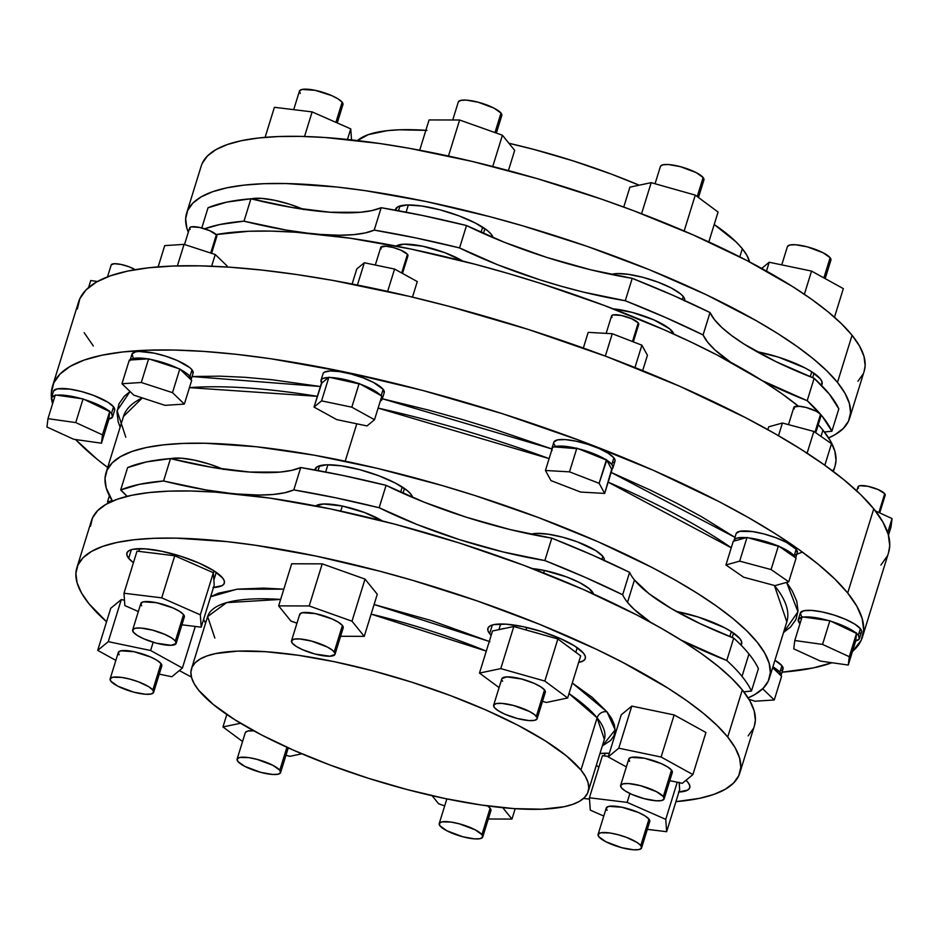 <?xml version="1.0" encoding="UTF-8"?>
<svg xmlns="http://www.w3.org/2000/svg" width="939" height="939" viewBox="0 0 939 939"><rect width="100%" height="100%" fill="white"/><g stroke="black" fill="none" stroke-linecap="round" stroke-linejoin="round"><path stroke-width="1.41" d="M597.11 717.842A8.193 7.43 141 0 1 607.005 711.832L615.151 729.92L602.31 745.965L610.643 740.46L613.883 735.894L615.139 730.695L614.399 724.908L611.676 718.605L607.005 711.832A8.193 7.43 -39 0 0 597.11 717.842A207.648 52.338 -162.8 0 0 568.999 693.604L597.11 717.842L580.959 770.039L597.11 717.842L604.352 739.357A207.648 52.338 -162.8 0 0 597.11 717.842M703.863 180.065L703.135 177.53L697.231 196.58L703.135 177.53A22.771 5.74 -162.8 0 0 679.953 166.555A22.771 5.74 -162.8 0 0 660.422 166.426L655.058 183.751M829.959 261.159L830.851 260.267L830.123 257.732L823.879 277.897L830.123 257.732A22.771 5.74 -162.8 0 0 806.941 246.757A22.771 5.74 -162.8 0 0 787.41 246.628L781.764 264.868M342.876 104.734L342.16 102.198L335.916 122.352L342.16 102.198A22.771 5.74 -162.8 0 0 318.978 91.224A22.771 5.74 -162.8 0 0 299.447 91.095L293.707 109.652M501.884 678.627L506.884 676.866L521.708 679.038L534.103 683.322L540.606 686.714L544.526 689.907A22.771 5.74 -162.8 0 0 521.345 678.944A22.771 5.74 -162.8 0 0 501.813 678.803L493.632 705.236A22.771 5.74 17.2 0 1 513.163 705.377A22.771 5.74 17.2 0 1 536.345 716.351L544.526 689.907L545.254 692.454M537.131 718.711L545.313 692.266A22.771 5.74 -162.8 0 0 544.526 689.907L536.345 716.351A22.771 5.74 17.2 0 1 537.131 718.711A22.771 5.74 17.2 0 1 517.6 718.57A22.771 5.74 17.2 0 1 494.43 707.607A22.771 5.74 17.2 0 1 493.632 705.236M629.6 761.365L628.872 758.829L631.442 757.35L644.494 758.243L661.079 763.524L667.594 766.917L671.514 770.109A22.771 5.74 -162.8 0 0 648.333 759.146A22.771 5.74 -162.8 0 0 628.801 759.005L620.62 785.45A22.771 5.74 17.2 0 1 640.152 785.579A22.771 5.74 17.2 0 1 663.333 796.554L671.514 770.109L672.242 772.656L671.35 773.548M664.119 798.913L672.301 772.468A22.771 5.74 -162.8 0 0 671.514 770.109L663.333 796.554A22.771 5.74 17.2 0 1 664.119 798.913A22.771 5.74 17.2 0 1 644.588 798.772A22.771 5.74 17.2 0 1 621.418 787.809A22.771 5.74 17.2 0 1 620.62 785.45M607.064 810.369L606.336 807.833L608.918 806.343L621.958 807.235L638.555 812.528L645.058 815.909L648.978 819.113A22.771 5.74 -162.8 0 0 625.797 808.139A22.771 5.74 -162.8 0 0 606.265 808.01L598.084 834.442A22.771 5.74 17.2 0 1 617.616 834.583A22.771 5.74 17.2 0 1 640.797 845.546L648.978 819.113L649.706 821.648L648.814 822.541M641.583 847.905L649.765 821.472A22.771 5.74 -162.8 0 0 648.978 819.113L640.797 845.546A22.771 5.74 17.2 0 1 641.583 847.905A22.771 5.74 17.2 0 1 622.052 847.776A22.771 5.74 17.2 0 1 598.882 836.802A22.771 5.74 17.2 0 1 598.084 834.442M482.728 837.001L490.909 810.568A22.771 5.74 -162.8 0 0 490.123 808.209L481.942 834.642A22.771 5.74 17.2 0 1 482.728 837.001A22.771 5.74 17.2 0 1 463.197 836.872A22.771 5.74 17.2 0 1 440.027 825.897L439.299 823.362L441.87 821.871L450.943 822.059L459.124 823.773L475.04 829.736L481.942 834.642L482.658 837.177L480.087 838.668L474.606 838.879L462.845 836.778L446.929 830.804L440.027 825.897A22.771 5.74 17.2 0 1 439.229 823.538A22.771 5.74 17.2 0 1 458.76 823.667A22.771 5.74 17.2 0 1 481.942 834.642L490.123 808.209A22.771 5.74 -162.8 0 0 487.529 805.885L490.123 808.209L490.851 810.744M245.361 732.502L247.931 731.011L253.823 730.835A22.771 5.74 -162.8 0 0 245.29 732.678L237.109 759.111A22.771 5.74 17.2 0 1 256.64 759.252A22.771 5.74 17.2 0 1 279.81 770.215L286.923 747.256L279.81 770.215A22.771 5.74 17.2 0 1 280.608 772.574A22.771 5.74 17.2 0 1 261.077 772.445A22.771 5.74 17.2 0 1 237.907 761.47A22.771 5.74 17.2 0 1 237.109 759.111M119.1 654.835L118.373 652.3L120.943 650.809L133.995 651.713L150.58 656.995L157.095 660.375L161.015 663.58A22.771 5.74 -162.8 0 0 137.833 652.605A22.771 5.74 -162.8 0 0 118.302 652.476L110.121 678.909A22.771 5.74 17.2 0 1 129.652 679.05A22.771 5.74 17.2 0 1 152.834 690.012L161.015 663.58L161.743 666.115L160.851 667.007M153.62 692.372L161.801 665.939A22.771 5.74 -162.8 0 0 161.015 663.58L152.834 690.012A22.771 5.74 17.2 0 1 153.62 692.372A22.771 5.74 17.2 0 1 134.089 692.243A22.771 5.74 17.2 0 1 110.919 681.268A22.771 5.74 17.2 0 1 110.121 678.909M141.636 605.831L140.909 603.296L143.479 601.817L156.531 602.709L173.116 608.003L179.631 611.383L183.551 614.587A22.771 5.74 -162.8 0 0 160.369 603.613A22.771 5.74 -162.8 0 0 140.838 603.472L132.657 629.916A22.771 5.74 17.2 0 1 152.188 630.046A22.771 5.74 17.2 0 1 175.358 641.02L183.551 614.587L184.267 617.123M176.156 643.379L184.337 616.946A22.771 5.74 -162.8 0 0 183.551 614.587L175.358 641.02A22.771 5.74 17.2 0 1 176.156 643.379A22.771 5.74 17.2 0 1 156.625 643.238A22.771 5.74 17.2 0 1 133.455 632.276A22.771 5.74 17.2 0 1 132.657 629.916M299.705 615.362L299.764 614.2L302.335 612.721L315.387 613.613L331.972 618.907L338.486 622.287L342.406 625.491A22.771 5.74 -162.8 0 0 319.225 614.517A22.771 5.74 -162.8 0 0 299.694 614.388L291.513 640.821A22.771 5.74 17.2 0 1 311.044 640.95A22.771 5.74 17.2 0 1 334.214 651.924L342.406 625.491L343.122 628.027M335.012 654.283L343.193 627.851A22.771 5.74 -162.8 0 0 342.406 625.491L334.214 651.924A22.771 5.74 17.2 0 1 335.012 654.283A22.771 5.74 17.2 0 1 315.481 654.154A22.771 5.74 17.2 0 1 292.311 643.18A22.771 5.74 17.2 0 1 291.513 640.821M739.803 256.887L742.326 248.729A207.648 52.338 -162.8 0 0 714.215 224.491L735.988 241.828L742.326 248.729L746.822 255.244L749.615 261.946A207.648 52.338 -162.8 0 0 742.326 248.729L739.803 256.887M639.154 185.194A207.648 52.338 -162.8 0 0 508.926 143.28L534.244 149.536L573.248 160.909L611.406 174.126L639.154 185.194M425.86 130.31A207.648 52.338 -162.8 0 0 357.501 140.557L368.381 134.617L387.208 130.662L399.04 129.805L426.975 130.38M638.696 324.471L638.238 322.887L632.463 341.538L638.238 322.887A14.226 3.592 -162.8 0 0 623.754 316.02A14.226 3.592 -162.8 0 0 611.547 315.938L606.148 333.368M820.428 416.458L820.533 414.31L814.982 432.233L820.533 414.31A14.226 3.592 -162.8 0 0 806.049 407.456A14.226 3.592 -162.8 0 0 793.842 407.373L788.49 424.639M885.16 495.287L884.714 493.703L878.881 512.53L884.714 493.703A14.226 3.592 -162.8 0 0 870.23 486.848A14.226 3.592 -162.8 0 0 858.023 486.766L856.744 490.886M135.157 269.669A14.226 3.592 -162.8 0 0 120.568 264.352A14.226 3.592 -162.8 0 0 111.213 264.915L107.504 276.876M216.803 236.428L216.346 234.844L210.712 253.049L216.346 234.844A14.226 3.592 -162.8 0 0 201.862 227.977A14.226 3.592 -162.8 0 0 189.655 227.895L184.513 244.504M551.991 450.661L552.062 448.243L553.059 447.351A32.02 8.075 17.2 0 1 554.057 446.882L578.424 448.783A32.02 8.075 17.2 0 1 604.869 459.018L592.802 453.361L578.424 448.783L606.453 459.641L599.129 483.315L569.515 471.848L545.442 470.486L550.982 480.592L580.595 492.059L604.669 493.421L599.129 483.315L569.515 471.848L545.442 470.486L552.766 446.8L554.057 446.882A32.02 8.075 17.2 0 1 575.548 448.091L562.602 446.131L554.057 446.882L576.839 448.161L569.515 471.848L576.839 448.161L606.758 460.18A32.02 8.075 17.2 0 1 611.852 464.429L613.883 457.845A32.02 8.075 -162.8 0 0 581.3 442.422A32.02 8.075 -162.8 0 0 553.834 442.234L551.792 448.807A32.02 8.075 17.2 0 1 552.461 447.797M551.768 450.016A32.02 8.075 17.2 0 1 551.792 448.807M736.223 533.411L739.838 531.321L752.597 531.58L764.1 533.986L775.99 537.777L786.483 542.378L796.178 549.28L794.148 555.853A32.02 8.075 17.2 0 1 795.133 557.473A32.02 8.075 -162.8 0 0 794.148 555.853L788.596 551.322L779.358 546.545L796.084 558.13L788.748 581.804L775.015 585.631L743.606 577.203L725.941 564.961L739.674 561.135L747.01 537.46L733.265 541.287L725.941 564.961L733.265 541.287L747.01 537.46L748.688 537.906A32.02 8.075 17.2 0 1 776.729 545.43L762.456 540.664L748.688 537.906L778.408 545.888L771.083 569.562L739.674 561.135L725.941 564.961L743.606 577.203L775.015 585.631L788.748 581.804L771.083 569.562L739.674 561.135L747.01 537.46L779.358 546.545A32.02 8.075 17.2 0 1 794.148 555.853L796.178 549.28A32.02 8.075 -162.8 0 0 763.595 533.845A32.02 8.075 -162.8 0 0 736.129 533.657L734.087 540.242A32.02 8.075 17.2 0 1 746.27 537.66L737.068 538.082L734.697 539.279L734.005 541.075A32.02 8.075 17.2 0 1 734.087 540.242M798.267 619.623A32.02 8.075 17.2 0 0 799.382 622.944A32.02 8.075 -162.8 0 0 800.005 623.637A32.02 8.075 17.2 0 1 799.382 622.944L798.373 619.353L802.059 617.275A32.02 8.075 17.2 0 1 803.596 617.04A32.02 8.075 17.2 0 1 828.386 620.538L831.308 621.407A32.02 8.075 17.2 0 1 855.183 632.358L845.053 626.606L831.308 621.407L856.626 633.015L849.29 656.701L822.552 644.424L794.781 640.504L793.76 648.849L820.498 661.115L848.269 665.047L849.29 656.701L822.552 644.424L829.876 620.749L856.568 633.461A32.02 8.075 17.2 0 1 858.328 635.245L860.359 628.661A32.02 8.075 -162.8 0 0 827.775 613.237A32.02 8.075 -162.8 0 0 800.31 613.05L798.267 619.623A32.02 8.075 17.2 0 1 801.965 617.287M780.99 675.575L783.032 669.002A32.02 8.075 -162.8 0 0 781.917 665.681L779.875 672.265A32.02 8.075 17.2 0 1 780.99 675.575A32.02 8.075 17.2 0 1 780.966 675.669L772.644 667.664L780.966 675.669L779.875 672.265L772.891 666.866A32.02 8.075 17.2 0 1 779.875 672.265L781.917 665.681A32.02 8.075 -162.8 0 0 774.933 660.281L781.917 665.681L782.938 669.249L781.682 670.505M53.593 390.953L57.22 388.863L69.967 389.133L81.47 391.528L93.36 395.319L108.044 402.315L113.549 406.822L111.518 413.406A32.02 8.075 17.2 0 1 112.633 416.716A32.02 8.075 17.2 0 1 108.842 419.076L109.757 411.622L108.842 419.076L112.527 416.986L111.518 413.406A32.02 8.075 -162.8 0 0 109.757 411.622L83.066 398.911L75.742 422.585L83.066 398.911L55.307 394.979L47.971 418.665L55.307 394.979L81.576 398.699L67.585 395.659L56.798 395.19A32.02 8.075 17.2 0 1 81.576 398.699L84.51 399.568A32.02 8.075 17.2 0 1 108.384 410.519L98.243 404.768L84.51 399.568L109.816 411.176L102.48 434.851L75.742 422.585L47.971 418.665L46.95 427.01L73.7 439.276L101.459 443.196L102.48 434.851L75.742 422.585L47.971 418.665L46.95 427.01L73.7 439.276L101.459 443.196L102.48 434.851L109.757 411.622A32.02 8.075 17.2 0 1 111.518 413.406L113.549 406.822A32.02 8.075 -162.8 0 0 80.965 391.399A32.02 8.075 -162.8 0 0 53.5 391.211L51.457 397.784A32.02 8.075 17.2 0 1 55.155 395.448M55.248 395.425L51.563 397.514L52.572 401.106A32.02 8.075 17.2 0 1 51.457 397.784M133.056 357.501L132.035 353.933L135.662 351.843L139.066 351.468L154.008 353.111L165.933 356.268L177.342 360.541L189.772 367.63L192.002 369.802L189.96 376.386A32.02 8.075 17.2 0 1 191.087 379.696A32.02 8.075 17.2 0 1 191.051 379.79L180.452 369.59L191.051 379.79L191.028 378.217L188.422 374.79L179.819 368.98L148.632 358.804L141.296 382.49L148.632 358.804L129.3 360.06L121.976 383.746L129.3 360.06L147.587 358.874L136.272 358.088L130.333 359.989A32.02 8.075 17.2 0 1 147.587 358.874L150.299 359.355A32.02 8.075 17.2 0 1 178.152 368.428L164.689 363.1L150.299 359.355L179.819 368.98L172.494 392.655L141.296 382.49L121.976 383.746L133.843 395.166L165.029 405.343L184.361 404.087L172.494 392.655L141.296 382.49L121.976 383.746L133.843 395.166L165.029 405.343L184.361 404.087L172.494 392.655L179.819 368.98L180.452 369.59A32.02 8.075 17.2 0 1 189.96 376.386L192.002 369.802A32.02 8.075 -162.8 0 0 159.407 354.379A32.02 8.075 -162.8 0 0 131.941 354.191L129.911 360.764M407.362 256.476L407.456 254.328L401.692 272.979L407.456 254.328A14.226 3.592 -162.8 0 0 392.972 247.473A14.226 3.592 -162.8 0 0 380.764 247.391L375.307 265.033M360.365 384.168A32.02 8.075 17.2 0 1 380.635 395.366L372.865 389.779L360.365 384.168L381.856 396.035L374.52 419.71L351.82 407.186L321.572 400.871L314.025 407.092L336.737 419.616L366.985 425.93L374.52 419.71L351.82 407.186L321.572 400.871L314.025 407.092L321.76 383.077A32.02 8.075 17.2 0 1 321.021 380.248A32.02 8.075 17.2 0 1 328.497 377.525L322.899 378.476L321.161 379.919L321.76 383.077L328.896 377.185L321.572 400.871L328.896 377.185L330.528 377.525A32.02 8.075 17.2 0 1 357.524 383.159L343.075 379.168L330.528 377.525L359.156 383.499L351.82 407.186L359.156 383.499L381.856 396.035L374.52 419.71L366.985 425.93L336.737 419.616L314.025 407.092L321.361 383.405L328.896 377.185L360.365 384.168M323.157 373.429L324.401 372.173L330.176 370.952L339.531 371.598L351.033 374.004L362.923 377.795L373.405 382.396L383.112 389.298L381.152 395.648L383.112 389.298A32.02 8.075 -162.8 0 0 350.517 373.863A32.02 8.075 -162.8 0 0 323.051 373.675L321.021 380.248M500.851 116.53L501.743 115.638L501.015 113.103L494.982 132.587L501.015 113.103A22.771 5.74 -162.8 0 0 477.834 102.128A22.771 5.74 -162.8 0 0 458.302 101.999L452.739 119.992M820.299 378.828A50.999 12.853 17.2 0 1 822.071 384.121A50.999 12.853 17.2 0 1 821.425 385.295L822.048 381.915L820.299 378.828L811.531 371.656L804.84 367.842L778.771 357.254L756.787 351.644A50.999 12.853 17.2 0 1 820.299 378.828M678.428 792.058L687.63 790.122L689.613 788.126L689.742 785.532L687.994 782.445A50.999 12.853 17.2 0 0 685.963 780.297L687.994 782.445A50.999 12.853 17.2 0 1 689.766 787.727A50.999 12.853 17.2 0 1 678.909 792.035M598.859 767.257A50.999 12.853 17.2 0 1 596.359 765.191L598.859 767.257M489.653 633.649L492.329 625.01L489.653 633.649L487.904 630.562L488.034 627.968L490.017 625.961L493.797 624.635L506.086 624.177L523.011 626.642L542.014 631.665L560.184 638.485L574.774 646.067L583.542 653.239A50.999 12.853 17.2 0 1 585.314 658.521A50.999 12.853 17.2 0 1 578.67 662.394L583.178 660.927L585.161 658.92L585.29 656.326L583.542 653.239A50.999 12.853 17.2 0 0 531.627 628.661A50.999 12.853 17.2 0 0 487.881 628.367A50.999 12.853 17.2 0 0 489.653 633.649A50.999 12.853 17.2 0 0 491.179 635.316L489.653 633.649M213 587.521L222.203 585.596L224.186 583.589L224.315 580.995L222.566 577.908A50.999 12.853 17.2 0 0 170.652 553.329A50.999 12.853 17.2 0 0 126.906 553.036L126.906 553.036A50.999 12.853 17.2 0 0 128.678 558.318L133.432 562.719A50.999 12.853 17.2 0 1 128.678 558.318L131.354 549.679L128.678 558.318L126.929 555.231L127.058 552.637L129.042 550.63L132.822 549.303L145.111 548.846L162.036 551.31L181.039 556.334L199.209 563.154L213.787 570.736L222.566 577.908A50.999 12.853 17.2 0 1 224.339 583.189A50.999 12.853 17.2 0 1 213.482 587.509M491.191 234.198A50.999 12.853 17.2 0 1 493.022 237.637L491.191 234.198L487.634 230.736L475.733 223.224L459.03 215.876L440.086 209.843L421.764 206.017L406.869 204.995L397.667 206.932L395.378 210.195A50.999 12.853 17.2 0 1 395.53 209.327A50.999 12.853 17.2 0 1 439.276 209.632A50.999 12.853 17.2 0 1 491.191 234.198M398.5 210.759L399.979 205.97L398.5 210.759M186.638 213.165A346.984 87.468 17.2 0 0 188.305 232.285L186.838 228.095L185.652 218.81L187.671 210.442L192.882 203.106L201.216 196.838L212.601 191.732L226.921 187.812L244.058 185.124L263.836 183.692L286.055 183.539L336.96 187.025L365.165 190.652L425.696 201.451L489.771 216.651L522.377 225.724L587.157 246.37L649.283 269.681L706.363 294.764L756.212 320.657L777.809 333.603L796.906 346.362L813.315 358.839L826.883 370.893L837.482 382.419L852.072 335.27A346.984 87.468 -162.8 0 0 498.879 168.069A346.984 87.468 -162.8 0 0 201.228 166.015L186.638 213.165A346.984 87.468 17.2 0 1 484.289 215.219A346.984 87.468 17.2 0 1 837.482 382.419L845.006 393.3L849.372 403.441L850.558 412.726L848.539 421.083L843.339 428.43L835.006 434.698L828.585 437.879A346.984 87.468 17.2 0 0 849.572 418.371L864.173 371.234A346.984 87.468 -162.8 0 0 852.072 335.27L859.596 346.151L863.974 356.292L865.148 365.588L864.138 371.316M486.296 651.114A207.648 52.338 -162.8 0 0 371.128 614.129L486.296 651.114M191.474 668.756A207.648 52.338 17.2 0 1 369.59 669.976A207.648 52.338 17.2 0 1 580.959 770.039L566.499 755.93L545.242 740.824L518.023 725.307L485.874 709.99L450.027 695.435L411.881 682.219L372.877 670.845L334.53 661.749L298.309 655.281L265.596 651.689L237.661 651.114L215.583 653.579L207.003 655.927L200.195 658.99L195.206 662.734L192.096 667.124L190.887 672.124L191.591 677.688L194.209 683.756L198.704 690.271A207.648 52.338 17.2 0 1 191.474 668.756L207.625 616.559L226.616 602.638L280.644 599.422A207.648 52.338 -162.8 0 0 207.625 616.559L214.867 638.074M754.369 725.929L755.379 720.19L754.193 710.905L749.827 700.764L742.303 689.883A346.984 87.468 -162.8 0 0 389.11 522.683A346.984 87.468 -162.8 0 0 91.459 520.629L76.869 567.766A346.984 87.468 17.2 0 1 374.52 569.82A346.984 87.468 17.2 0 1 727.713 737.033L742.303 689.883L731.716 678.357L718.135 666.303L701.726 653.826L682.63 641.067L661.033 628.121L637.135 615.139L583.412 589.528L523.528 565.208L459.77 543.129L394.603 524.115L330.516 508.915L269.986 498.116L215.324 492.118L190.875 491.003L168.656 491.156L148.878 492.588L131.753 495.276L117.422 499.196L106.037 504.302L97.703 510.57L92.503 517.917L90.484 526.274M739.803 772.985L754.404 725.835A346.984 87.468 -162.8 0 0 742.303 689.883L727.713 737.033A346.984 87.468 17.2 0 1 739.803 772.985A346.984 87.468 17.2 0 1 675.927 801.66L699.52 798.338L713.84 794.417L725.225 789.3L733.559 783.044L738.77 775.696L740.789 767.339L739.603 758.043L735.237 747.914L727.713 737.033L717.114 725.507L703.546 713.44L687.137 700.975L668.04 688.205L622.545 662.288L596.594 649.377L539.502 624.294L477.388 600.983L412.608 580.337L380.002 571.264L315.927 556.064L255.385 545.266L227.191 541.639L176.286 538.141L154.055 538.305L134.289 539.737L117.152 542.425L102.832 546.345L91.447 551.451L83.102 557.719L77.902 565.055L75.883 573.412L77.068 582.708L81.435 592.849L88.959 603.73A346.984 87.468 17.2 0 1 76.869 567.766M739.873 638.637A50.999 12.853 17.2 0 1 741.646 643.931A50.999 12.853 17.2 0 1 741 645.105L741.622 641.736L739.873 638.637L731.105 631.466L724.415 627.663L698.346 617.076L676.362 611.453A50.999 12.853 17.2 0 1 739.873 638.637M382.971 521.298L364.602 512.541L342.312 506.039L340.74 511.098L342.312 506.039L323.615 503.997L315.75 505.945A40.072 10.106 -162.8 0 1 342.312 506.039A40.072 10.106 -162.8 0 1 382.419 520.957M222.684 469.066A40.072 10.106 -162.8 0 0 170.792 458.666L180.992 458.173L194.291 460.11L209.221 464.066L223.505 469.418M729.814 636.56L731.34 631.618L729.814 636.56M604.258 560.36A40.072 10.106 -162.8 0 0 602.826 556.346L601.911 559.292L602.826 556.346A40.072 10.106 -162.8 0 0 568.553 538.88A40.072 10.106 -162.8 0 0 530.852 534.256L536.58 533.387L548.282 534.197L562.672 537.202L577.555 541.944L595.936 550.7L602.826 556.346L604.2 558.764L604.106 560.806M400.613 492.212L402.232 486.989L400.613 492.212M743.876 691.879A170.757 43.041 17.2 0 1 751.47 691.045L758.407 668.65A342.43 86.318 -162.8 0 0 748.958 653.978L742.021 676.373A342.43 86.318 17.2 0 1 751.47 691.045L758.407 668.65A342.43 86.318 17.2 0 0 748.958 653.978A342.43 86.318 -162.8 0 0 733.711 638.109A342.43 86.318 17.2 0 1 748.958 653.978L742.021 676.373A342.43 86.318 17.2 0 1 751.47 691.045L743.876 691.879M627.522 602.369A170.757 43.041 17.2 0 1 622.663 594.751L629.6 572.356A170.757 43.041 -162.8 0 0 634.447 579.973L627.522 602.369L633.837 609.094L650.821 622.428A170.757 43.041 17.2 0 1 627.522 602.369L634.447 579.973L649.107 593.777L671.385 608.601L700.095 623.637L733.711 638.109L726.774 660.493A342.43 86.318 17.2 0 1 742.021 676.373A342.43 86.318 17.2 0 0 726.774 660.493A170.757 43.041 17.2 0 1 681.068 640.081L726.774 660.493L733.711 638.109A170.757 43.041 -162.8 0 1 634.447 579.973A170.757 43.041 -162.8 0 1 629.6 572.356A342.43 86.318 -162.8 0 0 551.792 538.153L592.157 554.949L629.6 572.356L622.663 594.751A170.757 43.041 -162.8 0 0 627.522 602.369M318.075 470.58L319.553 465.779L318.075 470.58M410.766 494.02A50.999 12.853 17.2 0 1 412.597 497.447L410.766 494.02L407.209 490.545L395.307 483.033L378.605 475.697L359.66 469.653L341.338 465.826L326.443 464.805L317.241 466.742L314.952 470.005A50.999 12.853 17.2 0 1 315.105 469.136A50.999 12.853 17.2 0 1 358.851 469.441A50.999 12.853 17.2 0 1 410.766 494.02M356.785 423.806L345.2 461.19A347.219 87.527 17.2 0 1 769.37 678.251A347.219 87.527 17.2 0 1 748.101 697.888L754.78 694.578L763.125 688.322L768.325 680.975L770.344 672.606L769.17 663.31L764.792 653.168L757.268 642.276L746.658 630.738L733.089 618.672L716.657 606.195L697.548 593.425L675.939 580.478L652.03 567.485L598.272 541.85L538.34 517.518L474.547 495.416L441.964 485.475L376.973 468.279L314.33 455.204L256.417 446.753L205.477 443.267L183.234 443.419L163.456 444.851L146.308 447.539L131.976 451.459L120.579 456.577L112.234 462.845L107.034 470.193L105.015 478.55L106.189 487.857L112.457 501.121A347.219 87.527 17.2 0 1 105.99 472.904A347.219 87.527 17.2 0 1 345.2 461.19L356.785 423.806M786.835 621.853A347.219 87.527 -162.8 0 0 774.405 585.466L786.835 621.853L769.37 678.251M731.258 547.777A347.219 87.527 -162.8 0 0 608.155 482.153L731.258 547.777M549.104 458.619A347.219 87.527 -162.8 0 0 378.112 408.113L549.104 458.619M317.359 396.328L189.443 387.643A347.219 87.527 -162.8 0 1 317.359 396.328M123.455 416.493A347.219 87.527 -162.8 0 1 142.329 397.936L123.455 416.493L105.99 472.904M125.803 437.222L117.093 410.707L130.075 391.54L124.359 396.199L119.03 403.723L116.964 412.28L118.173 421.799L120.145 427.198M192.061 376.539L320.399 386.504L271.946 379.732L244.844 377.29L219.796 376.152L192.061 376.539M833.363 471.507L835.041 466.096A347.219 87.527 -162.8 0 0 822.94 430.109A347.219 87.527 -162.8 0 0 818.268 424.698L822.94 430.109L820.991 436.4L822.94 430.109L830.463 441.001L834.841 451.143L836.027 460.45L835.017 466.178M798.338 406.176A347.219 87.527 -162.8 0 0 511.356 274.411A347.219 87.527 -162.8 0 0 216.111 234.574L248.917 231.252L271.148 231.1L295.621 232.215L350.306 238.224L410.883 249.035L475.005 264.246L507.635 273.319L540.218 283.261L604.012 305.363L663.943 329.695L691.738 342.406L717.701 355.318L763.231 381.257L782.34 394.04L798.76 406.517M77.362 308.943L79.838 298.719L86.188 289.752L96.377 282.099L110.286 275.855L127.786 271.066L148.726 267.779L172.882 266.042L200.03 265.843L229.902 267.204L262.227 270.115L296.677 274.54L332.934 280.432L409.427 296.395L448.936 306.314L528.563 329.53L606.453 356.515L679.625 386.222L745.261 417.515L774.452 433.384L800.85 449.194L824.184 464.782L844.231 480.029L860.817 494.759L873.763 508.832A423.947 106.858 -162.8 0 0 442.222 304.553A423.947 106.858 -162.8 0 0 78.559 302.041L52.502 386.234A423.947 106.858 17.2 0 1 416.165 388.746A423.947 106.858 17.2 0 1 847.694 593.025L873.763 508.832L882.942 522.131L888.282 534.514L889.726 545.876L888.505 552.871M52.561 403.829A423.947 106.858 17.2 0 1 51.68 399.709L52.561 403.829M862.471 636.959L888.529 552.766A423.947 106.858 -162.8 0 0 873.763 508.832L847.694 593.025A423.947 106.858 17.2 0 1 862.471 636.959A423.947 106.858 17.2 0 1 852.483 651.443L861.204 640.281L863.669 630.057L862.225 618.707L856.884 606.324L847.694 593.025L834.748 578.94L818.174 564.21L798.115 548.975L774.781 533.375L748.395 517.577L719.204 501.708L653.567 470.416L580.396 440.708L502.494 413.723L422.867 390.495L344.578 371.926L270.62 358.721L236.17 354.308L203.845 351.397L173.961 350.036L146.813 350.224L122.657 351.972L101.729 355.259L84.217 360.048L70.308 366.292L60.131 373.945L53.769 382.912L51.305 393.124L51.445 397.843A423.947 106.858 17.2 0 1 52.502 386.234M794.359 555.172L802.446 552.097M303.109 209.256A40.072 10.106 -162.8 0 0 251.218 198.845L261.418 198.364L274.716 200.3L289.646 204.244L303.931 209.608M682.336 299.482L683.252 296.524A40.072 10.106 -162.8 0 0 648.978 279.071A40.072 10.106 -162.8 0 0 611.277 274.446L617.005 273.578L628.707 274.388L643.098 277.381L657.981 282.134L671.103 287.897L680.458 293.801L683.252 296.524L682.336 299.482M672.406 331.549A40.072 10.106 -162.8 0 0 613.19 308.849L632.252 312.405L654.06 319.964L669.624 328.826L673.815 334.096A40.072 10.106 -162.8 0 0 672.406 331.549L671.89 333.228L672.406 331.549M208.035 207.777L201.791 227.966L208.035 207.777A342.43 86.318 -162.8 0 1 250.924 198.775L226.839 202.12L208.035 207.777M462.681 261.042A40.072 10.106 -162.8 0 0 424.827 246.687A40.072 10.106 -162.8 0 0 396.235 246.077L404.04 244.175L422.738 246.229L445.027 252.732L463.397 261.488M190.464 562.672A40.072 10.106 17.2 0 1 197.624 565.818L174.748 555.759L152.376 553.024A40.072 10.106 17.2 0 1 159.372 553.881L174.748 555.759L161.719 597.85L123.983 593.237L124.852 605.596L138.35 611.524L124.852 605.596L123.983 593.237L137.012 551.146L123.983 593.237L161.719 597.85L174.748 555.759L190.464 562.672M213.376 573.001L214.033 570.889L213.376 573.001M567.168 645.868A40.072 10.106 17.2 0 1 571.393 649.013L557.872 638.978L531.756 631.595A40.072 10.106 17.2 0 1 539.925 633.895L557.872 638.978L544.843 681.068L500.769 668.615L479.489 673.075L499.09 687.63L479.489 673.075L492.517 630.985L479.489 673.075L500.769 668.615L513.797 626.513L501.191 629.165A40.072 10.106 17.2 0 1 505.135 628.332L513.797 626.513L500.769 668.615L544.843 681.068L557.872 638.978L567.168 645.868M544.432 570.466L543.658 572.966L544.432 570.466A40.072 10.106 -162.8 0 0 532.542 568.635L544.432 570.466A40.072 10.106 -162.8 0 1 593.413 593.988L589.199 588.636L579.844 582.732L566.722 576.969L544.432 570.466M526.779 627.475L526.016 629.963L526.779 627.475M679.273 782.645A40.072 10.106 17.2 0 1 679.331 784.499A40.072 10.106 17.2 0 1 679.308 784.581L679.143 782.293M810.24 376.75L811.766 371.809L810.24 376.75M481.038 232.403L482.658 227.179L481.038 232.403M863.129 373.945L857.929 381.281M202.272 163.304L207.472 155.956L215.806 149.7L227.191 144.583L241.523 140.662L258.648 137.974L278.425 136.542L300.644 136.39L325.105 137.505L379.755 143.503L409.427 148.327L472.035 161.391L536.979 178.574L601.746 199.221L633.297 210.606L693.182 234.914L746.904 260.526L792.399 286.454L811.496 299.212L827.916 311.689L841.485 323.744L852.072 335.27L837.482 382.419A346.984 87.468 17.2 0 1 849.572 418.371M542.496 701.374L546.369 702.466L567.637 697.994L544.843 681.068L567.637 697.994L580.678 655.903L571.393 649.013L580.678 655.903L567.637 697.994L546.369 702.466L542.496 701.374M502.611 681.162L501.825 679.789M608.202 756.904L626.36 766.917L608.202 756.904L621.242 714.814L631.794 706.105L674.143 714.943L705.928 732.479L692.9 774.581L661.115 757.034L618.766 748.195L608.202 756.904L618.766 748.195L661.115 757.034L692.9 774.581L682.336 783.29L692.9 774.581L705.928 732.479L674.143 714.943L661.115 757.034L674.143 714.943L631.794 706.105L618.766 748.195L631.794 706.105L621.242 714.814L608.202 756.904M669.765 780.661L682.336 783.29L669.765 780.661M589.41 797.774L590.291 810.122L603.777 816.061L590.291 810.122L589.41 797.774L627.146 802.387L589.41 797.774L602.439 755.684L589.41 797.774M647.335 829.348L666.631 831.708L665.751 819.36L627.146 802.387L629.893 793.502L627.146 802.387L665.751 819.36L677.242 782.222L665.751 819.36L666.631 831.708L679.66 789.617L679.167 782.621L679.66 789.617L666.631 831.708L647.335 829.348M432.116 795.72L438.619 803.761L444.687 805.92L438.619 803.761L432.116 795.72M488.303 819.008L511.966 819.066L502.752 807.669L511.966 819.066L488.303 819.008M240.56 723.253L222.966 726.95L242.555 741.505L222.966 726.95L226.815 714.509L222.966 726.95L240.56 723.253M285.972 755.249L289.834 756.341L301.877 753.806L289.834 756.341L285.972 755.249M182.401 668.04L150.616 650.504L108.267 641.666L97.703 650.375L115.861 660.387L97.703 650.375L108.267 641.666L150.616 650.504L182.401 668.04L195.277 626.454L182.401 668.04L171.837 676.749L182.401 668.04M159.266 674.132L171.837 676.749L159.266 674.132M201.204 627.17L200.324 614.822L161.719 597.85L200.324 614.822L213.353 572.731L197.624 565.818L213.353 572.731L200.324 614.822L201.204 627.17L181.908 624.811L201.204 627.17L214.233 585.079L201.204 627.17M213.869 580.044L213.705 577.755A40.072 10.106 17.2 0 1 213.904 579.962A40.072 10.106 17.2 0 1 213.869 580.044L214.233 585.079L213.869 580.044M340.587 636.29L364.25 636.349L351.996 621.184L309.189 605.96L278.648 605.878L290.902 621.043L296.97 623.203L290.902 621.043L278.648 605.878L309.189 605.96L351.996 621.184L364.25 636.349L340.587 636.29M684.531 300.996L684.625 298.954L683.252 296.524A40.072 10.106 -162.8 0 1 684.684 300.55M93.337 345.975L84.146 332.676M887.261 556.088L880.911 565.055M606.758 460.18L611.7 469.207L613.061 467.188L611.852 464.429L606.758 460.18L611.993 469.746L604.669 493.421L599.129 483.315L606.758 460.18M803.596 617.04L802.106 616.829L794.781 640.504L802.106 616.829L828.386 620.538L814.383 617.498L803.596 617.04L829.876 620.749L822.552 644.424L794.781 640.504L793.76 648.849L820.498 661.115L848.269 665.047L849.29 656.701L856.626 633.015L855.652 640.914L859.338 638.825L858.328 635.245A32.02 8.075 -162.8 0 0 856.568 633.461L855.605 641.36L848.269 665.047L855.652 640.914A32.02 8.075 17.2 0 0 859.443 638.567A32.02 8.075 17.2 0 0 858.328 635.245L860.359 628.661L861.462 630.609L861.38 632.229L860.136 633.485M52.572 401.106A32.02 8.075 -162.8 0 0 53.194 401.798A32.02 8.075 17.2 0 1 52.572 401.106M75.566 439.546L96.799 458.971L107.668 467.493A423.947 106.858 17.2 0 1 75.566 439.546M782.046 672.183L813.244 667.934L831.907 662.734A423.947 106.858 17.2 0 1 782.046 672.183M382.326 398.746L428.466 410.073L461.871 419.369L495.217 429.546L551.768 448.912L382.326 398.746M611.16 472.434L650.316 490.088L676.902 503.304L701.374 516.603L734.979 537.354L611.16 472.434M786.612 582.403L792.316 591.007L796.8 601.394L798.009 610.913L795.943 619.47L790.615 626.994L783.513 632.546L797.95 611.794L786.612 582.403M381.657 396.681A32.02 8.075 17.2 0 1 382.196 399.192L384.227 392.608A32.02 8.075 -162.8 0 0 383.112 389.298L384.133 392.866M191.087 379.696L193.117 373.123A32.02 8.075 -162.8 0 0 192.002 369.802L193.023 373.37M112.633 416.716L114.664 410.143A32.02 8.075 -162.8 0 0 113.549 406.822L114.57 410.39M801.425 616.371L800.404 612.803L804.019 610.714L811.73 610.42L822.364 611.97L834.29 615.127L845.699 619.411L854.854 624.165L860.359 628.661A32.02 8.075 -162.8 0 1 861.474 631.982L859.443 638.567M795.673 557.848L797.293 552.602A32.02 8.075 -162.8 0 0 796.178 549.28L797.199 552.848M553.928 441.976L557.555 439.886L565.266 439.593L575.889 441.154L587.814 444.3L599.223 448.584L608.378 453.337L613.883 457.845L614.986 459.781L614.904 461.413L613.66 462.669M554.949 445.544L553.846 443.607M380.307 400.965L382.29 398.594L381.445 396.364M748.16 735.894L753.36 728.558M88.959 603.73L106.565 621.747A346.984 87.468 17.2 0 1 88.959 603.73M179.337 670.575L191.427 677.054A346.984 87.468 17.2 0 1 179.337 670.575M583.542 798.443L589.504 799.124A346.984 87.468 17.2 0 1 583.542 798.443M205.582 623.167L203.599 619.423L205.582 623.167M210.618 596.758L218.294 593.225L237.86 589.117L263.988 588.119L283.824 589.164L236.898 589.223L210.618 596.758M489.278 641.454L374.098 604.516L431.247 620.55L489.935 641.713M572.285 683.005L591.969 697.172L607.005 711.832L572.285 683.005M110.743 608.272L121.295 599.563L124.476 600.232L121.295 599.563L108.267 641.666L121.295 599.563L110.743 608.272L97.703 650.375L110.743 608.272M291.677 563.787L322.218 563.858L365.025 579.093L377.278 594.246L364.25 636.349L377.278 594.246L365.025 579.093L351.996 621.184L365.025 579.093L322.218 563.858L309.189 605.96L322.218 563.858L291.677 563.787L278.648 605.878L291.677 563.787M599.962 753.548L609.317 753.301A50.999 12.853 17.2 0 0 599.962 753.548M127.058 496.344L120.685 489.994L139.477 484.324L163.574 480.979L205.559 489.853L230.407 493.339A170.757 43.041 17.2 0 1 163.574 480.979L170.499 458.584L212.484 467.458L249.868 472.059L279.998 472.094L291.653 470.369L300.738 467.528L342.571 475.392L386.082 485.346L424.099 502.154L466.401 517.248L509.994 529.537L551.792 538.153L544.855 560.548L585.22 577.344L622.663 594.751A342.43 86.318 17.2 0 0 544.855 560.548A170.757 43.041 17.2 0 1 379.156 507.741L417.162 524.549L459.476 539.643L503.069 551.932L544.855 560.548L551.792 538.153A170.757 43.041 -162.8 0 1 386.082 485.346A342.43 86.318 -162.8 0 0 300.738 467.528L293.801 489.923L335.634 497.787L379.156 507.741L386.082 485.346L379.156 507.741A342.43 86.318 17.2 0 0 293.801 489.923A170.757 43.041 17.2 0 1 237.227 494.008L259.058 495.053L273.073 494.489L284.717 492.764L293.801 489.923L300.738 467.528A170.757 43.041 -162.8 0 1 170.499 458.584A342.43 86.318 -162.8 0 0 127.61 467.599L146.414 461.929L170.499 458.584L163.574 480.979A342.43 86.318 17.2 0 0 120.685 489.994A170.757 43.041 17.2 0 1 127.058 496.344M127.61 467.599L120.685 489.994L127.61 467.599M824.465 432.034L831.895 431.236L822.447 416.564L807.2 400.683L762.315 380.682A170.757 43.041 17.2 0 0 807.2 400.683A342.43 86.318 17.2 0 1 831.895 431.236L838.832 408.841A342.43 86.318 -162.8 0 0 814.136 378.288L807.2 400.683L814.136 378.288L775.767 361.55L744.251 344.19L731.774 335.669L721.798 327.465L714.509 319.706L710.025 312.534A342.43 86.318 -162.8 0 0 632.217 278.343L625.28 300.738L583.495 292.123L561.733 286.383L539.902 279.834L497.588 264.739L459.582 247.919L416.059 237.978L374.227 230.114L365.142 232.954L353.498 234.668L339.484 235.243L320.786 234.457A170.757 43.041 17.2 0 0 374.227 230.114A342.43 86.318 17.2 0 1 459.582 247.919L466.507 225.524A342.43 86.318 -162.8 0 0 381.164 207.719L374.227 230.114L381.164 207.719L372.079 210.559L360.423 212.273L330.305 212.249L292.909 207.636L250.924 198.775A170.757 43.041 -162.8 0 0 381.164 207.719L422.996 215.583L466.507 225.524A170.757 43.041 -162.8 0 0 632.217 278.343L590.431 269.728L546.827 257.439L504.525 242.344L466.507 225.524L459.582 247.919A170.757 43.041 17.2 0 0 625.28 300.738A342.43 86.318 17.2 0 1 703.088 334.93L665.645 317.535L625.28 300.738L632.217 278.343L672.582 295.139L710.025 312.534A170.757 43.041 -162.8 0 0 814.136 378.288L829.383 394.169L838.832 408.841L831.895 431.236A170.757 43.041 17.2 0 0 824.465 432.034M730.636 362.196L714.872 349.848L707.572 342.101L703.088 334.93L710.025 312.534L703.088 334.93A170.757 43.041 17.2 0 0 730.636 362.196M307.534 233.154L285.984 230.032L243.999 221.17L219.902 224.515L204.643 228.787A342.43 86.318 17.2 0 1 243.999 221.17L250.924 198.775L243.999 221.17A170.757 43.041 17.2 0 0 307.534 233.154M834.008 468.807L832.799 471.085M198.704 690.271L213.176 704.379L234.421 719.485L261.641 735.002L293.79 750.32L329.636 764.874L367.783 778.091L406.787 789.464L445.133 798.561L481.355 805.028L514.067 808.62L542.003 809.195L564.081 806.73L572.661 804.383L579.469 801.319L584.457 797.575L587.568 793.185L588.776 788.185L588.072 782.621L585.455 776.553L580.959 770.039A207.648 52.338 17.2 0 1 588.19 791.554A207.648 52.338 17.2 0 1 410.073 790.333A207.648 52.338 17.2 0 1 198.704 690.271M508.422 170.581L514.678 150.393L508.422 170.581M429.076 119.934L419.698 150.217L429.076 119.934L459.617 120.004L448.466 156.05L459.617 120.004L502.424 135.239L492.752 166.485L502.424 135.239L514.678 150.393L502.424 135.239L459.617 120.004L429.076 119.934M496.355 133.08L501.802 115.462A22.771 5.74 -162.8 0 0 501.015 113.103L494.114 108.196L478.197 102.222L466.437 100.121L460.943 100.332L458.373 101.823M382.196 399.192A32.02 8.075 17.2 0 1 380.33 400.953M356.785 268.965L352.125 284.012L356.785 268.965L364.332 262.744L357.419 285.045L364.332 262.744L394.58 269.059L387.654 291.395L394.58 269.059L417.28 281.583L412.467 297.123L417.28 281.583L394.58 269.059L364.332 262.744L356.785 268.965M402.502 273.425L407.96 255.807A14.226 3.592 -162.8 0 0 407.456 254.328L400.941 250.208L393.206 247.532L385.847 246.218L380.811 247.274M380.776 248.002L381.269 248.858M612.967 467.739L615.01 461.166A32.02 8.075 -162.8 0 0 613.883 457.845L611.852 464.429A32.02 8.075 17.2 0 1 612.967 467.739A32.02 8.075 17.2 0 1 611.7 469.207L604.669 493.421L580.595 492.059L550.982 480.592L545.442 470.486L552.766 446.8L554.057 446.882M191.685 380.401L184.361 404.087L191.685 380.401L191.051 379.79L191.685 380.401M108.795 419.522L101.459 443.196L108.795 419.522M112.128 500.604L107.492 501.896L108.818 502.811L107.492 501.896L109.382 495.792L107.492 501.896L112.128 500.604M748.946 699.262L754.944 701.222L774.276 699.966L762.656 688.78L774.276 699.966L781.6 676.28L774.276 699.966L754.944 701.222L748.946 699.262M780.966 675.669L781.6 676.28L780.966 675.669M788.748 581.804L771.083 569.562L778.408 545.888L796.084 558.13L788.748 581.804M226.792 267.005L227.121 265.96L226.792 267.005M164.724 245.619L158.139 266.887L164.724 245.619L184.056 244.363L177.389 265.89L184.056 244.363L215.254 254.528L211.639 266.207L215.254 254.528L227.121 265.96L215.254 254.528L184.056 244.363L164.724 245.619M211.58 253.33L216.85 236.311A14.226 3.592 -162.8 0 0 216.346 234.844L209.831 230.724L199.467 227.414L191.31 226.862L189.701 227.79L190.159 229.374M90.731 280.538L88.559 287.557L90.731 280.538L97.468 281.489L90.731 280.538M135.451 269.857L128.925 266.746L121.014 264.434L114.37 263.706L111.248 264.81M875.43 510.945L892.05 518.574L887.695 532.624L892.05 518.574L891.029 526.92L888.47 535.171L891.029 526.92L892.05 518.574L875.43 510.945M879.714 512.917L885.207 495.182A14.226 3.592 -162.8 0 0 884.714 493.703L878.2 489.583L867.824 486.285L859.666 485.721L858.058 486.648L858.516 488.233M768.701 426.834L767.82 429.651L768.701 426.834L782.433 423.008L778.501 435.708L782.433 423.008L813.843 431.435L807.106 453.197L813.843 431.435L831.508 443.689L824.829 465.251L831.508 443.689L813.843 431.435L782.433 423.008L768.701 426.834M815.768 432.773L821.026 415.789A14.226 3.592 -162.8 0 0 820.533 414.31L816.214 411.247L806.272 407.514L798.913 406.2L793.878 407.256M793.842 407.984L794.335 408.852M588.19 332.359L583.342 348.052L588.19 332.359L612.263 333.721L605.338 356.104L612.263 333.721L641.877 345.188L634.964 367.536L641.877 345.188L647.429 355.294L642.675 370.635L647.429 355.294L641.877 345.188L612.263 333.721L588.19 332.359M633.309 341.866L638.731 324.354A14.226 3.592 -162.8 0 0 638.238 322.887L631.724 318.767L621.348 315.457L613.202 314.905L611.594 315.833L612.04 317.417M292.311 643.18L291.583 640.644L294.153 639.154L299.635 638.943L311.408 641.044L327.324 647.018L332.629 650.375L335 653.298L334.941 654.46L329.953 656.22L315.117 654.049L302.734 649.765L296.219 646.384L292.311 643.18M152.376 553.024L137.012 551.146L152.376 553.024M213.705 577.755L213.353 572.731L213.705 577.755M153.163 642.264L150.616 650.504L153.163 642.264M515.171 808.69L511.966 819.066L515.171 808.69M608.366 756.4L602.439 755.684L608.366 756.4M501.191 629.165L492.517 630.985L501.191 629.165M531.756 631.595L513.797 626.513L531.756 631.595M133.455 632.276L132.728 629.729L135.298 628.25L140.78 628.038L152.552 630.139L164.935 634.435L171.45 637.816L175.358 641.02L176.086 643.555L171.086 645.316L156.261 643.145L143.878 638.86L137.364 635.48L133.455 632.276M110.919 681.268L110.192 678.733L112.762 677.242L121.835 677.43L130.016 679.143L138.467 681.831L148.914 686.808L152.834 690.012L153.55 692.559L150.979 694.038L145.498 694.25L133.725 692.149L117.821 686.174L110.919 681.268M237.907 761.47L237.18 758.935L239.75 757.456L248.823 757.632L257.004 759.346L272.92 765.32L279.81 770.215L280.538 772.762L277.967 774.241L272.486 774.452L260.713 772.351L244.809 766.377L237.907 761.47M598.882 836.802L598.155 834.266L600.725 832.776L609.798 832.963L617.979 834.677L626.442 837.365L636.877 842.342L640.797 845.546L641.513 848.093L638.943 849.572L633.461 849.783L621.7 847.682L605.784 841.708L598.882 836.802M621.418 787.809L620.691 785.262L623.261 783.783L628.754 783.572L640.515 785.673L656.431 791.647L663.333 796.554L664.049 799.089L661.479 800.568L655.997 800.779L644.224 798.678L631.841 794.394L625.327 791.002L621.418 787.809M494.43 707.607L493.703 705.06L496.273 703.581L501.766 703.37L513.527 705.471L529.443 711.445L534.761 714.802L537.12 717.725L537.061 718.887L534.491 720.366L529.009 720.577L517.248 718.476L504.853 714.192L498.339 710.8L494.43 707.607M347.477 139.442L350.752 128.878L351.526 139.876L350.752 128.878L347.477 139.442M274.411 107.292L265.103 137.34L274.411 107.292L312.135 111.905L304.529 136.484L312.135 111.905L350.752 128.878L312.135 111.905L274.411 107.292M337.254 122.939L342.946 104.558A22.771 5.74 -162.8 0 0 342.16 102.198L338.24 98.994L331.725 95.614L315.14 90.32L302.088 89.428L299.518 90.907L300.245 93.454M761.705 268.425L769.194 262.251L766.47 271.066L769.194 262.251L811.542 271.089L804.371 294.271L811.542 271.089L843.328 288.625L834.466 317.253L843.328 288.625L811.542 271.089L769.194 262.251L761.705 268.425M825.181 278.613L830.909 260.091A22.771 5.74 -162.8 0 0 830.123 257.732L823.221 252.826L807.305 246.851L795.544 244.75L790.063 244.962L787.481 246.441M629.916 187.131L623.742 207.061L629.916 187.131L651.197 182.659L641.572 213.74L651.197 182.659L695.271 195.124L684.167 231.006L695.271 195.124L718.065 212.05L708.816 241.945L718.065 212.05L695.271 195.124L651.197 182.659L629.916 187.131M698.475 197.495L703.921 179.889A22.771 5.74 -162.8 0 0 703.135 177.53L696.233 172.623L680.317 166.649L668.556 164.548L663.075 164.759L660.493 166.238M446.847 798.913L439.229 823.526M325.657 472L327.899 464.77M138.855 551.369L139.688 548.669M575.807 652.288L577.227 647.699M679.331 784.499L679.859 782.774M408.324 204.96L406.082 212.191M483.397 233.459L484.876 228.658M812.622 377.701L813.984 373.288M605.127 753.195L604.282 755.907M500.675 624.001L498.926 629.635M216.252 572.367L213.904 579.962M402.972 493.268L404.451 488.468M732.197 637.511L733.559 633.097M604.352 739.357L588.19 791.554M288.261 747.855L280.608 772.574"/></g></svg>
